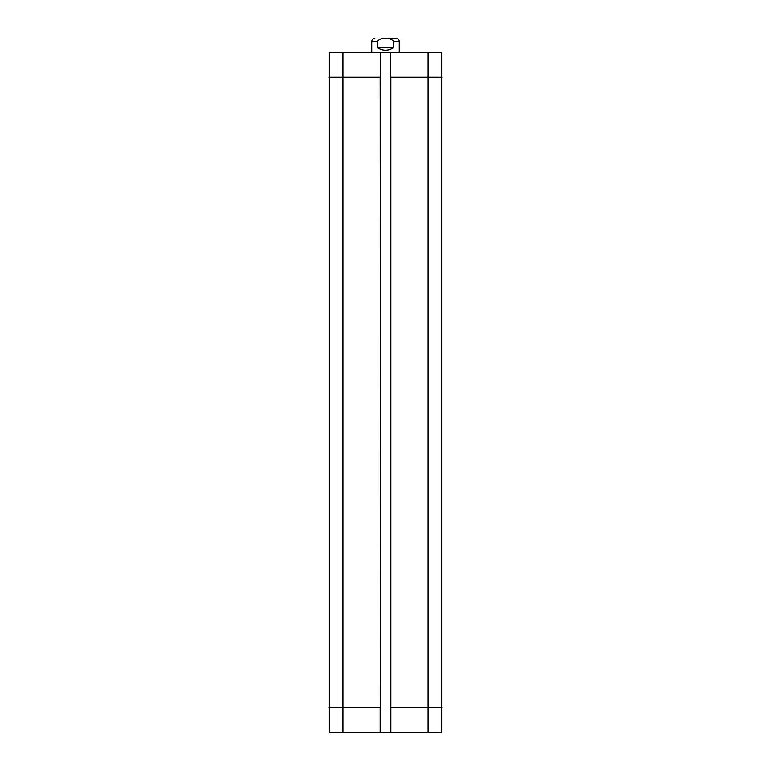 <?xml version="1.0" encoding="UTF-8"?>
<svg xmlns="http://www.w3.org/2000/svg" width="771" height="771" viewBox="0 0 771 771"><rect width="100%" height="100%" fill="white"/><g stroke="black" fill="none" stroke-linecap="round" stroke-linejoin="round"><path stroke-width="1.16" d="M342.883 52.322L329.323 52.322L329.323 732.45L380.508 732.45L380.508 52.322L342.883 52.322L342.883 77.293L329.111 77.293M380.508 52.322L390.492 52.322L390.492 77.293L428.117 77.293L428.117 52.322L390.492 52.322M441.889 707.479L390.492 707.479L390.492 732.45L441.677 732.45L441.677 52.322L428.117 52.322M380.508 77.293L342.883 77.293L342.883 707.479L329.111 707.479M390.492 732.45L380.508 732.45M390.492 707.479L390.492 77.293M385.5 38.55L396.352 38.55L385.5 38.55M393.528 47.677C388.179 51.088 382.821 51.088 377.472 47.677L377.472 41.48C380.267 37.143 390.733 37.143 393.528 41.48L393.528 47.677L377.472 47.677M396.352 38.55C398.125 38.723 399.099 39.697 399.272 41.48L399.272 52.322M441.889 77.293L428.117 77.293L428.117 732.45M390.839 732.45L390.839 77.293M380.508 707.479L380.161 77.293M380.161 732.45L380.161 707.479L342.883 707.479L342.883 732.45M377.472 41.48L371.728 41.48L371.728 52.322M399.272 41.48L393.528 41.48M371.728 41.48C371.901 39.697 372.875 38.723 374.648 38.55"/></g></svg>
